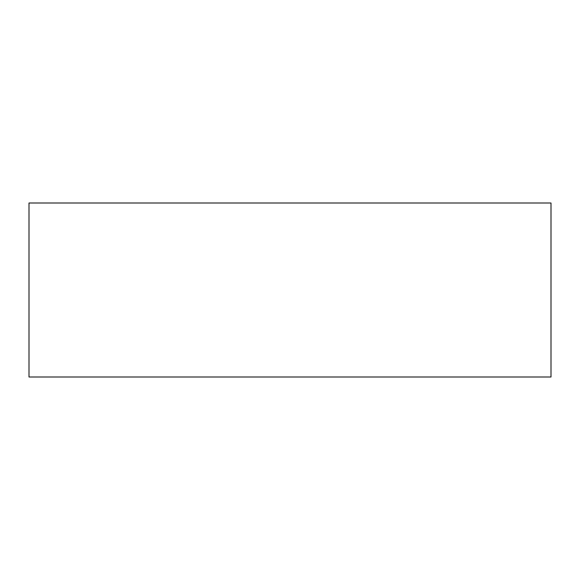 <?xml version="1.0" encoding="UTF-8"?>
<svg xmlns="http://www.w3.org/2000/svg" width="580" height="580" viewBox="0 0 580 580"><rect width="100%" height="100%" fill="white"/><g stroke="black" fill="none" stroke-linecap="round" stroke-linejoin="round"><path stroke-width="0.87" d="M551 377L29 377L29 203L551 203L551 377"/></g></svg>
